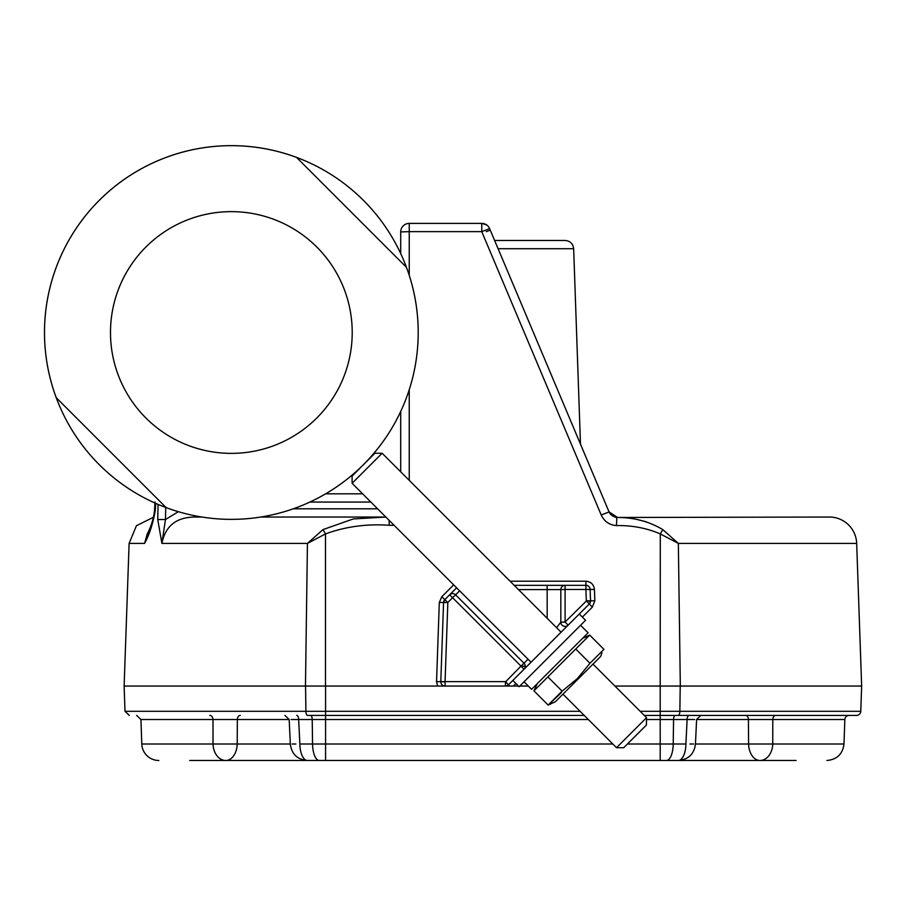 <?xml version="1.0" encoding="UTF-8"?>
<svg xmlns="http://www.w3.org/2000/svg" width="907" height="907" viewBox="0 0 907 907"><rect width="100%" height="100%" fill="white"/><g stroke="black" fill="none" stroke-linecap="round" stroke-linejoin="round"><path stroke-width="1.36" d="M166.162 507.625A186.853 186.853 0 0 1 99.226 200.379A186.853 186.853 0 0 1 406.461 267.327A186.853 186.853 0 0 1 166.162 507.625A186.853 186.853 0 0 0 363.469 200.379A186.853 186.853 0 0 0 56.234 397.685L166.162 507.625M296.532 157.387A186.853 186.853 0 0 0 99.226 464.633A186.853 186.853 0 0 1 296.532 157.387L406.461 267.327M145.88 417.968A120.869 120.869 0 0 1 145.88 247.044A120.869 120.869 0 0 1 316.815 247.044A120.869 120.869 0 0 1 316.815 417.968A120.869 120.869 0 0 1 145.88 417.968M400.701 471.821L400.701 411.472A186.853 186.853 0 0 1 374.387 452.729L374.908 453.251L352.097 476.073L352.097 483.295L531.048 662.246M352.097 476.073L351.576 475.551A186.853 186.853 0 0 1 325.647 493.816L362.619 493.816L325.647 493.816M154.938 503.022A186.853 186.853 0 0 1 99.226 464.633M374.908 453.251L382.13 453.251L352.097 483.295M616.511 747.708L646.544 717.675L592.997 664.117L562.533 694.592L562.964 694.161L616.511 747.708L623.733 747.708L646.408 725.044L646.544 717.675M861.65 686.055L614.935 686.055L660.194 686.055L660.194 715.419L856.503 715.419A4.263 4.263 0 0 0 860.766 711.303L861.65 686.055L856.673 543.406A27.312 27.312 0 0 0 829.372 517.035L616.817 517.478L829.372 517.035M536.162 686.055L534.847 686.055L536.162 686.055M528.305 686.055L519.779 686.055L528.305 686.055M394.08 525.278L389.16 525.278C366.882 523.69 345.658 526.559 325.5 533.906L325.5 686.055L518.453 686.055L124.123 686.055L129.111 543.406L136.435 525.72L153.578 517.183M680.318 686.055L678.345 543.406L660.285 533.906C646.566 528.067 631.975 525.289 616.499 525.584L616.817 517.478C633.766 517.375 649.095 521.412 662.79 529.597L660.285 533.906L660.194 686.055M856.673 543.406L678.345 543.406L662.79 529.597M201.978 517.035L194.631 517.035C176.241 517.285 165.335 526.071 161.9 543.406L157.739 519.53L158.067 504.394M147.047 534.699L144.576 543.406C149.27 535.017 152.83 524.076 155.267 510.584L155.653 503.34M322.994 529.597L325.5 533.906L307.439 543.406L322.994 529.597L353.242 518.951L385.849 517.047M440.802 681.633L436.539 681.633L439.305 602.475L443.568 602.475L440.802 681.633L445.065 681.633L445.065 686.055A4.263 4.263 0 0 1 440.802 681.633L443.568 602.475A4.263 4.263 0 0 1 444.815 599.606L441.8 596.738L453.67 584.868M509.609 686.055L505.46 681.633L445.065 681.633L447.831 602.475L443.568 602.475L444.815 599.606L456.606 587.804L449.577 594.845A4.263 4.263 0 0 1 455.609 594.845L452.593 597.713L449.577 594.845M508.476 684.808L512.84 680.443L519.121 686.724L585.559 620.275L579.29 614.005L589.323 603.96L524.008 669.275L520.992 666.112L524.008 663.244A4.263 4.263 0 0 1 524.008 669.275L508.476 684.808A4.263 4.263 0 0 1 505.46 686.055L505.46 681.792M646.124 521.763L640.761 520.425M640.648 520.391L639.174 520.085M614.606 517.035L616.817 517.478L609.073 511.956L601.205 514.972L481.764 231.636L409.238 231.636L409.238 275.32M129.111 543.406L144.576 543.406L148.85 530.516M155.267 510.584L154.541 510.426C152.909 525.697 146.084 535.255 147.025 534.756M157.739 519.53L165.459 519.53L178.362 511.695M305.466 686.055L307.439 543.406L161.9 543.406L165.459 519.53L165.732 507.467M385.838 517.035L260.717 517.035M510.085 581.206L585.911 581.206L585.911 585.332L547.17 585.332L585.911 585.332A4.263 4.263 0 0 1 590.174 589.448L594.436 589.448L594.833 600.797L590.57 600.797A4.263 4.263 0 0 1 589.323 603.96L592.339 607.134L582.373 617.089M590.57 600.944L586.455 600.944L589.323 603.96L590.57 600.797L590.049 588.552M589.709 587.657L588.87 586.523M389.16 525.278L389.16 520.357M616.885 517.035L609.016 511.831L616.885 517.035A8.537 8.537 0 0 1 609.016 511.82L489.621 228.621A8.537 8.537 0 0 0 481.764 223.394L409.238 223.394A8.537 8.537 0 0 0 400.701 231.931L400.701 253.552M486.333 231.636L490.268 230.129L489.621 228.621L481.764 231.636L481.764 223.394L486.458 224.8M194.631 517.035L194.631 515.72M514.201 585.332L547.17 585.332L547.17 589.595L560.832 589.595A4.263 4.263 0 0 1 565.095 585.332L565.095 589.448L585.911 589.448L586.307 600.797L590.57 600.797M444.815 599.606L447.831 602.475L452.593 597.713L520.992 666.112L505.607 681.792M528.021 659.219L524.008 663.244L455.609 594.845L459.634 590.831M586.455 600.944L565.095 621.998L568.111 625.172A4.263 4.263 0 0 1 560.832 622.157L556.592 627.712M590.174 589.448L585.911 589.448L585.911 585.332M489.621 228.621L488.397 226.569M487.524 225.639L485.041 224.052M484.168 223.746L481.764 223.394M560.832 622.157L560.832 589.595L565.095 589.448L565.095 621.998L560.832 622.157L565.242 622.157M498.09 248.711L573.655 248.711C573.02 243.688 570.174 240.933 565.129 240.468L494.621 240.468M189.676 760.485L759.987 760.485L189.676 760.485M796.108 760.485L225.752 760.485M158.85 760.485A17.074 17.074 0 0 1 141.787 744.012L140.936 719.534L136.674 715.419M775.961 715.419A4.263 3.186 90 0 0 772.787 719.534L748.434 719.534L748.581 744.012L843.986 744.012L844.848 719.534L772.787 719.534L772.753 744.012A17.074 12.777 90 0 1 759.987 760.485A17.074 11.417 -90 0 1 748.581 744.012L695.442 744.012M290.331 744.012L237.203 744.012A17.074 11.417 90 0 1 225.786 760.485A17.074 12.777 -90 0 1 213.02 744.012L212.998 719.534L140.936 719.534M319.321 760.485A17.074 6.768 -90 0 1 312.552 744.012L312.223 719.534L298.664 719.534L299.866 744.012A17.074 7.528 90 0 0 307.394 760.485C297.394 759.59 291.714 754.159 290.342 744.216L289.174 719.489L284.934 715.419M696.61 719.489L695.442 744.216C694.07 754.159 688.379 759.59 678.379 760.485A17.074 7.528 -90 0 0 685.907 744.012L687.121 719.534L673.561 719.534L673.221 744.012A17.074 6.768 90 0 1 666.464 760.485M844.848 719.534A4.263 4.263 0 0 1 849.111 715.419M209.812 715.419A4.263 3.186 -90 0 1 212.998 719.534L237.351 719.534L237.203 744.012L141.787 744.012M295.852 744.012L292.133 744.012M693.64 744.012L689.932 744.012M296.77 715.419A4.263 1.893 90 0 1 298.664 719.534L291.113 719.534M660.194 760.485L660.194 719.534L673.561 719.534A4.263 1.689 90 0 1 675.25 715.419L678.175 715.419A4.263 1.689 90 0 0 679.865 711.303L640.172 711.303M694.671 719.534L687.121 719.534A4.263 1.893 -90 0 1 689.014 715.419M307.405 715.419L584.221 715.419M644.299 715.419L660.194 715.419L660.194 719.534L646.544 719.534M531.581 689.331L588.11 632.803L580.571 625.263L524.042 681.792L531.581 689.331M601.987 652.961L600.547 656.566L555.413 701.712L548.168 705.09L561.399 692.597M582.441 638.46L589.686 635.081L603.926 649.333L589.992 663.266L577.408 678.572L562.113 691.145L548.168 705.09L533.928 690.839L589.686 635.081L586.047 637.031M537.295 683.606L533.928 690.839M547.862 676.905L562.113 691.145M575.741 649.027L589.992 663.266M616.499 525.584C609.368 525.006 604.266 521.468 601.205 514.972M409.238 389.704L409.238 480.359M437.593 686.055L436.539 681.633M439.305 602.475L441.8 596.738M585.911 581.206C590.933 581.704 593.768 584.459 594.436 589.448M594.833 600.797L592.339 607.134M515.936 683.538L513.419 686.055M445.065 681.792L440.802 681.792M409.238 223.394L409.238 231.636L400.701 231.931M293.278 508.804L377.607 508.804M370.861 502.059L309.877 502.059M525.255 666.26L521.14 666.26M518.475 589.595L547.17 589.595L547.17 618.291M696.599 719.534L748.434 719.534A4.263 2.902 -90 0 0 745.52 715.419M612.815 744.012L299.866 744.012M685.907 744.012L627.429 744.012M588.337 719.534L325.579 719.534L325.579 760.485M240.253 715.419A4.263 2.902 90 0 0 237.351 719.534L289.174 719.534M580.106 711.303L325.579 711.303L325.579 719.534L312.223 719.534A4.263 1.689 90 0 0 310.534 715.419M860.766 711.303L679.865 711.303L680.216 686.055M325.579 686.055L325.579 711.303L305.908 711.303A4.263 1.689 90 0 0 307.598 715.419M305.557 686.055L305.908 711.303L125.007 711.303L129.27 715.419M382.13 453.251L561.082 632.202M573.655 248.711L580.48 444.147M154.541 510.426L155.006 501.9M486.481 224.823L482.286 223.417M843.986 744.012C842.705 754.068 837.014 759.556 826.923 760.485M696.587 719.478L700.85 715.419M124.123 686.055L125.007 711.303"/></g></svg>
